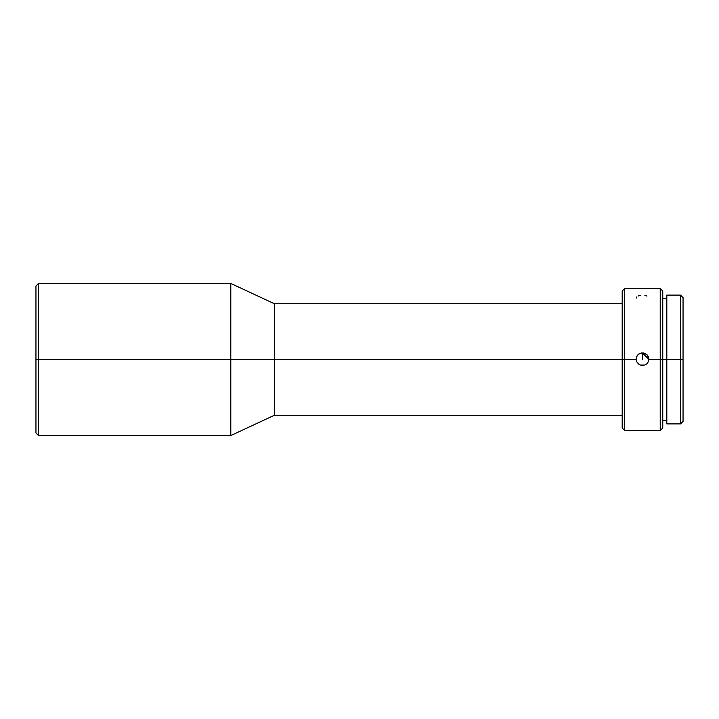<?xml version="1.0" encoding="UTF-8"?>
<svg xmlns="http://www.w3.org/2000/svg" width="719" height="719" viewBox="0 0 719 719"><rect width="100%" height="100%" fill="white"/><g stroke="black" fill="none" stroke-linecap="round" stroke-linejoin="round"><path stroke-width="1.08" d="M636.144 298.178L636.621 296.992M640.269 295.401L637.996 296.039M642.48 359.392L642.48 353.038L642.48 359.392M642.48 353.038L648.817 359.275A6.336 6.336 -0 0 0 642.48 353.038L644.979 353.353L647.073 354.809L648.421 356.975L648.808 359.5L648.241 361.828L646.848 363.778L644.826 365.063L641.285 365.405L639.056 364.515L636.719 361.828L636.144 359.5L624.73 359.5L624.73 430.501L660.231 430.501L662.765 427.967L662.765 359.5L666.819 359.5L660.231 359.5L660.231 430.501L660.231 359.5L648.808 359.5L662.765 359.5L662.765 291.033L660.231 288.499L660.231 359.5L660.231 288.499L624.73 288.499L624.73 359.5L624.73 288.499L622.196 291.033L622.196 359.5L636.144 359.5L637.097 355.824L638.858 353.973L641.204 352.966L643.757 352.966L647.073 354.809L648.745 358.215L648.241 361.828L646.848 363.778L644.826 365.063L640.126 365.063L636.719 361.828L636.144 359.5L636.54 356.975L637.888 354.809L639.982 353.353L642.48 353.038A6.336 6.336 -0 0 0 636.144 359.275M38.484 359.5L38.484 283.43L38.484 359.5L230.799 359.5L230.799 283.43L230.799 359.5L274.298 359.5L274.298 303.715L274.298 359.5L622.196 359.5L622.196 427.967L622.196 359.5L274.298 359.5L274.298 415.285L274.298 359.5L230.799 359.5L230.799 435.57L230.799 359.5L38.484 359.5L38.484 435.57L38.484 359.5L35.95 359.5L38.484 359.5M35.95 285.964L35.95 433.036L35.95 285.964L38.484 283.43L230.799 283.43L274.298 303.715L622.196 303.715M680.516 359.5L683.05 359.5L683.05 297.63L683.05 359.5L680.516 359.5L680.516 295.096L680.516 359.5L666.819 359.5L680.516 359.5L680.516 423.904L680.516 359.5M666.819 423.904L666.819 295.096L666.819 423.904L680.516 423.904L683.05 421.37L683.05 359.5L683.05 421.37M662.765 427.967L662.765 291.033M622.196 291.033L622.196 359.5L624.73 359.5L624.73 430.501L622.196 427.967M646.965 296.039L644.916 295.437M666.819 295.096L680.516 295.096L683.05 297.63M662.765 298.646L666.819 298.646M662.765 420.354L666.819 420.354M35.95 433.036L38.484 435.57L230.799 435.57L274.298 415.285L622.196 415.285"/></g></svg>
